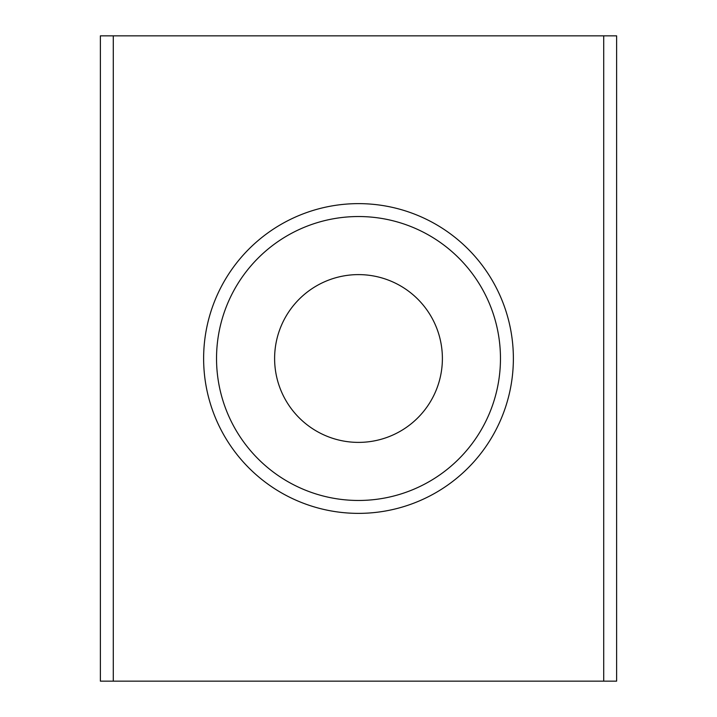 <?xml version="1.0" encoding="UTF-8"?>
<svg xmlns="http://www.w3.org/2000/svg" width="717" height="717" viewBox="0 0 717 717"><rect width="100%" height="100%" fill="white"/><g stroke="black" fill="none" stroke-linecap="round" stroke-linejoin="round"><path stroke-width="1.08" d="M113.286 35.85L113.286 681.15L100.38 681.15L100.38 35.85L616.62 35.85L616.62 681.15L603.714 681.15L603.714 35.85M274.611 358.5A83.889 83.889 0 0 1 400.445 285.85A83.889 83.889 0 0 1 400.445 431.15A83.889 83.889 0 0 1 274.611 358.5M500.466 358.5A141.966 141.966 0 0 0 358.5 216.534A141.966 141.966 0 0 0 216.534 358.5A141.966 141.966 0 0 0 358.5 500.466A141.966 141.966 0 0 0 500.466 358.5M513.372 358.5A154.872 154.872 0 0 0 281.064 224.376A154.872 154.872 0 0 0 281.064 492.624A154.872 154.872 0 0 0 513.372 358.5M113.286 681.15L603.714 681.15"/></g></svg>
